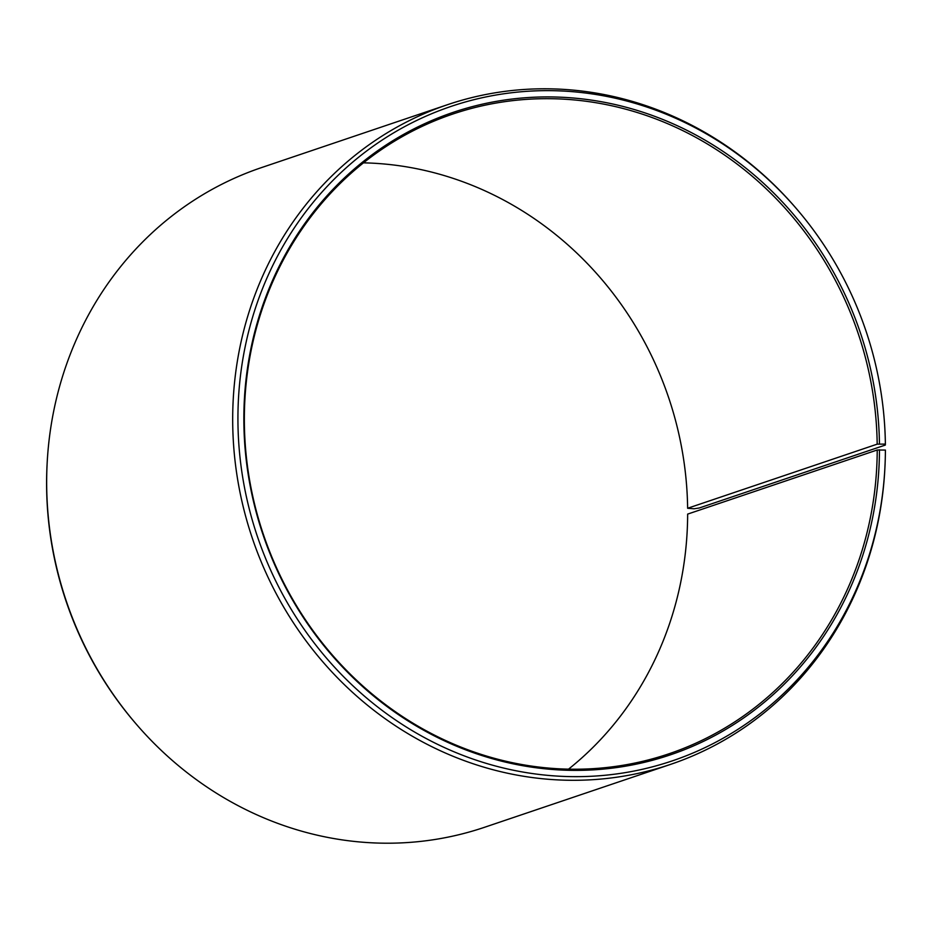<?xml version="1.0" encoding="UTF-8"?>
<svg xmlns="http://www.w3.org/2000/svg" width="932" height="932" viewBox="0 0 932 932"><rect width="100%" height="100%" fill="white"/><g stroke="black" fill="none" stroke-linecap="round" stroke-linejoin="round"><path stroke-width="1.4" d="M568.532 769.156A337.64 313.921 -108.7 0 0 687.653 514.103L877.222 449.993A337.64 313.921 -108.7 0 1 668.955 753.79A337.64 313.921 -108.7 0 1 244.347 417.897A337.64 313.921 -108.7 0 1 452.614 114.112A337.64 313.921 -108.7 0 1 877.187 444.156L885.377 444.086L885.318 445.065L699.28 507.987L694.049 508.79L687.63 508.266L877.187 444.156M363.468 162.844A337.64 313.921 -108.7 0 1 687.63 508.266M877.222 449.993L885.4 450.074A345.423 321.167 -108.7 0 1 884.899 467.852L884.841 469.017A348.184 323.73 -108.7 0 1 670.562 764.38L484.535 827.29A348.184 323.73 -108.7 0 1 134.977 722.626L134.208 721.729A345.423 321.167 -108.7 0 1 46.6 481.926A345.423 321.167 -108.7 0 1 47.101 464.148L47.159 462.983A348.184 323.73 -108.7 0 1 261.438 167.62L447.465 104.71A348.184 323.73 -108.7 0 1 797.023 209.374L797.792 210.271A345.423 321.167 -108.7 0 1 885.377 444.086M134.977 722.626A348.184 323.73 -108.7 0 1 46.658 480.9A348.184 323.73 -108.7 0 1 47.159 462.983M670.562 764.38A348.184 323.73 -108.7 0 1 232.685 417.99A348.184 323.73 -108.7 0 1 447.465 104.71M884.899 467.852A345.423 321.167 -108.7 0 1 552.059 775.727A345.423 321.167 -108.7 0 1 237.928 417.221A345.423 321.167 -108.7 0 1 443.131 109.219A345.423 321.167 -108.7 0 1 797.792 210.271M879.47 449.772A339.097 315.284 -108.7 0 1 560.493 769.995A339.097 315.284 -108.7 0 1 243.858 417.524A339.097 315.284 -108.7 0 1 560.062 97.173A339.097 315.284 -108.7 0 1 879.447 443.9"/></g></svg>
